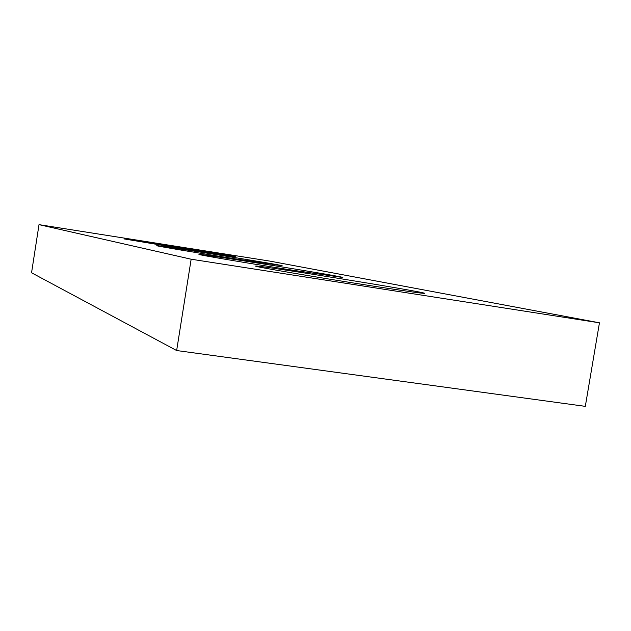 <?xml version="1.0" encoding="UTF-8"?>
<svg xmlns="http://www.w3.org/2000/svg" width="631" height="631" viewBox="0 0 631 631"><rect width="100%" height="100%" fill="white"/><g stroke="black" fill="none" stroke-linecap="round" stroke-linejoin="round"><path stroke-width="0.95" d="M176.648 350.536L31.55 272.773L39.012 224.644L269.658 261.068L599.45 322.812L585.316 406.356L176.648 350.536L191.154 259.215L39.012 224.644M191.154 259.215L599.45 322.812M192.668 250.357L235.347 256.699C237.185 256.36 122.722 238.068 124.126 238.928L192.668 250.357M235.915 258.955L282.144 265.746C283.997 265.233 155.289 244.639 156.78 245.688C155.092 245.806 196.975 252.842 235.915 258.955M292.563 270.21L342.838 277.49C344.597 276.701 197.4 253.094 199.002 254.419C196.84 254.585 247.178 263.119 292.563 270.21M369.979 285.598C405.007 291.033 423.267 293.62 424.758 293.36C426.177 292.114 253.891 264.365 255.681 266.116C252.747 266.369 315.634 277.143 369.979 285.598"/></g></svg>
